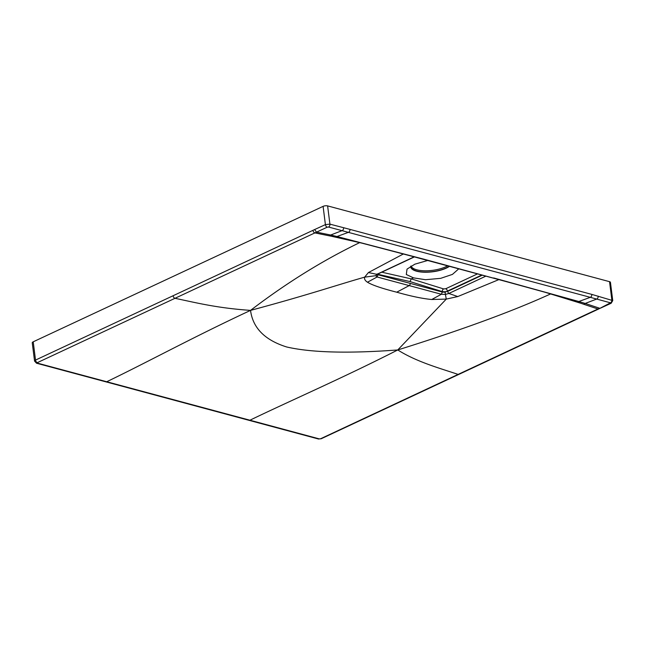 <?xml version="1.0" encoding="UTF-8"?>
<svg xmlns="http://www.w3.org/2000/svg" width="645" height="645" viewBox="0 0 645 645"><rect width="100%" height="100%" fill="white"/><g stroke="black" fill="none" stroke-linecap="round" stroke-linejoin="round"><path stroke-width="0.97" d="M498.867 279.608L457.757 296.563L446.284 299.095L397.755 349.953C348.324 353.621 311.309 352.638 286.711 346.986C264.845 340.141 252.792 327.942 250.542 310.382C308.036 294.983 337.674 284.8 364.651 277.148C364.127 278.954 365.07 280.648 367.473 282.22C372.101 285.082 381.848 288.404 396.731 292.201L409.188 285.598L441.374 294.265L431.747 299.498C422.725 298.691 411.05 296.257 396.731 292.201M485.927 276.108L448.839 293.459L445.421 294.442L446.284 299.095L431.747 299.498M414.146 256.839L377.164 274.19L375.704 275.705L377.099 276.987L367.473 282.22M377.051 273.94L378.059 274.77L377.099 276.987L409.188 285.598A1.838 1.282 105 0 0 410.196 283.365L442.333 292.048L442.285 291.588C444.744 291.879 446.445 291.709 447.404 291.097L481.831 275.012M376.994 274.552A1.838 1.685 -170.3 0 1 375.704 275.705L364.651 277.148L368.424 272.553L377.035 274.375M410.196 283.365L378.059 274.77L377.575 274.165M427.748 260.467L414.832 264.192L407.019 269.126L406.31 274.512L413.461 277.858L411.284 278.882L409.994 281.559L442.285 291.588A2.161 1.484 -72.8 0 1 443.623 288.92L445.703 288.75L477.566 273.859M413.461 277.858L425.507 279.712L440.68 278.342L452.443 274.391L458.772 268.812M410.672 266.272A21.14 7.667 -7.2 0 0 416.606 271.214A21.14 7.667 172.8 0 0 449.484 266.312M411.155 265.99A20.68 7.506 172.8 0 0 411.139 266.78A20.68 7.506 172.8 0 0 424.104 272.037A20.68 7.506 172.8 0 0 445.977 268.03A20.68 7.506 172.8 0 0 449.154 266.224M411.131 266.127A20.68 7.506 172.8 0 0 424.765 270.787A20.68 7.506 172.8 0 0 445.816 266.756A20.68 7.506 172.8 0 0 447.63 265.813M314.599 229.564L316.534 232.136L327.265 227.169A2.298 1.427 65.4 0 1 325.403 224.613L323.097 206.36L33.218 341.81A3.217 1.169 -7.2 0 0 32.25 342.817L34.556 361.079A3.217 1.169 -7.2 0 1 35.523 360.079L314.599 229.564L325.403 224.613L329.918 224.138A2.298 1.604 104.6 0 1 328.547 227.04L590.288 297.329L578.823 301.513L585.217 303.44L596.681 299.062L590.288 297.329A2.298 1.604 105 0 0 591.779 294.386L349.953 229.386A2.298 1.604 105 0 1 348.461 232.321L336.996 236.513L424.297 259.298L492.917 277.987M600.35 308.205L611.154 303.255L612.75 300.594L610.444 282.341A3.217 1.169 172.8 0 0 609.541 281.672L327.612 205.892A3.217 1.169 -7.2 0 0 323.097 206.36M249.043 420.314A2.298 1.604 -74.9 0 0 249.938 420.218L37.362 363.111L37.378 362.635L316.534 232.136L330.651 235.014L342.116 230.636A2.298 1.604 104.6 0 0 343.575 227.701L349.953 229.386M327.265 227.169L328.547 227.04M612.75 300.594L591.779 294.386M578.839 301.513L493.667 277.947M550.83 293.854A3.443 2.29 -72.6 0 0 550.548 293.967C512.452 311.342 461.522 329.998 397.755 349.953C342.213 378.268 289.476 401.061 249.938 420.218L319.291 438.89L320.581 438.761L597.939 308.987A2.298 1.419 -115 0 0 598.737 308.955L610.46 302.819L596.681 299.062A2.298 1.596 105.5 0 0 598.165 296.128M583.58 304.206L597.939 308.987L599.576 308.221L585.217 303.44L583.58 304.206L577.283 302.029L578.823 301.513M545.364 292.338L580.371 303.134M598.721 308.963L458.869 374.382A2.298 1.419 -115.1 0 1 458.127 374.414C440.18 368.335 416.759 361.99 397.755 349.953M329.014 235.78L335.456 237.021L336.996 236.513L330.651 235.014L329.014 235.78L314.897 232.901A2.298 1.419 65 0 1 312.962 230.33M363.216 243.439L332.175 236.425M359.837 242.568A3.443 2.516 -77.6 0 0 359.628 242.649C322.839 260.37 286.477 282.945 250.542 310.382C215.841 307.988 194.782 302.368 174.997 298.312A2.298 1.419 64.9 0 1 173.102 295.749M336.972 236.522L351.775 240.488L335.456 237.021M578.799 301.521L505.914 281.518A2.298 1.613 105.2 0 0 506.656 281.478M561.819 296.934L577.283 302.029M482.315 275.141L447.453 291.476L448.839 293.459L457.757 296.563M445.703 288.75A2.161 1.338 -115 0 1 447.404 291.097L445.098 292.233L442.333 292.048L441.374 294.265L445.421 294.442L445.098 292.233M403.359 253.977L368.424 272.553M458.869 374.382L321.283 438.713L318.428 438.987L105.861 381.832A2.298 1.604 -75 0 0 106.748 381.727C146.544 362.643 191.758 337.827 250.542 310.382M377.986 273.972A2.161 1.532 -77.2 0 0 378.01 274.31L409.994 281.559M443.623 288.92L411.284 278.882L381.767 272.19M37.378 362.635A2.298 1.419 65 0 1 35.523 360.079L33.218 341.81M343.575 227.701L329.918 224.138L327.612 205.892M610.46 302.819A2.298 1.596 105.5 0 0 611.847 299.925L609.541 281.672M611.17 303.247A2.298 1.427 -114.6 0 1 610.436 303.287M321.299 438.705A2.298 1.419 -115 0 1 320.581 438.761M318.412 438.979A2.298 1.604 -75 0 0 319.291 438.89M105.861 381.832L36.499 363.208A2.298 1.604 -75 0 0 37.362 363.111M411.179 255.815A2.298 1.596 104.9 0 1 410.446 255.855L505.914 281.518M424.297 259.298L423.547 259.346M178.351 400.932A2.298 1.604 105 0 1 177.431 401.045M36.499 363.208L34.556 361.079M351.775 240.488L410.446 255.855M414.396 256.912L377.631 274.133"/></g></svg>

